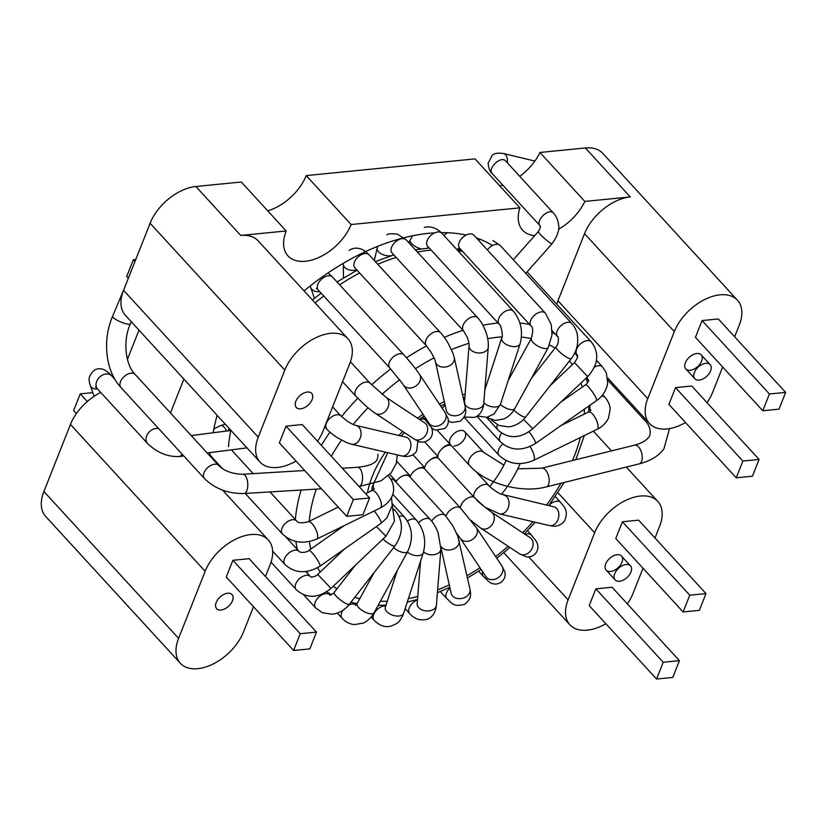 <?xml version="1.0" encoding="UTF-8"?>
<svg xmlns="http://www.w3.org/2000/svg" width="827" height="827" viewBox="0 0 827 827"><rect width="100%" height="100%" fill="white"/><g stroke="black" fill="none" stroke-linecap="round" stroke-linejoin="round"><path stroke-width="1.24" d="M694.37 372.491A10.41 6.275 137.5 0 0 694.814 378.725A10.41 6.275 137.5 0 0 706.734 376.316A10.41 6.275 137.5 0 0 710.155 364.645A10.41 6.275 137.5 0 0 701.978 364.469A10.41 6.275 137.5 0 0 694.37 372.491M710.155 364.645L701.182 354.855A10.41 6.275 137.5 0 0 692.995 354.68A10.41 6.275 137.5 0 0 685.397 362.702A10.41 6.275 137.5 0 0 685.831 368.935A10.41 6.275 137.5 0 0 697.75 366.526A10.41 6.275 137.5 0 0 701.182 354.855A10.41 6.275 137.5 0 0 692.995 354.68A10.41 6.275 137.5 0 0 685.397 362.702A10.41 6.275 137.5 0 0 685.831 368.935L694.814 378.725M614.709 573.69A10.41 6.275 137.5 0 0 615.154 579.923A10.41 6.275 137.5 0 0 627.073 577.515A10.41 6.275 137.5 0 0 630.494 565.854A10.41 6.275 137.5 0 0 622.307 565.668A10.41 6.275 137.5 0 0 614.709 573.69M630.494 565.854L621.522 556.064A10.41 6.275 137.5 0 0 613.334 555.878A10.41 6.275 137.5 0 0 605.726 563.9A10.41 6.275 137.5 0 0 606.17 570.134A10.41 6.275 137.5 0 0 618.089 567.725A10.41 6.275 137.5 0 0 621.522 556.064A10.41 6.275 137.5 0 0 613.334 555.878A10.41 6.275 137.5 0 0 605.726 563.9A10.41 6.275 137.5 0 0 606.17 570.134L615.154 579.923M395.813 481.986A9.635 5.81 -42.5 0 1 396.05 481.614A9.635 5.81 137.5 0 0 395.316 480.415A9.635 5.81 137.5 0 0 390.799 479.226M418.555 522.747A9.635 5.81 137.5 0 1 423.879 519.087A9.635 5.81 137.5 0 1 430.412 519.707L394.489 480.549A9.635 5.81 137.5 0 0 390.83 479.278M410.058 477.055A9.635 5.81 -42.5 0 1 410.399 476.145A9.635 5.81 137.5 0 0 403.504 475.69A9.635 5.81 137.5 0 0 396.05 481.614M431.694 521.206A9.635 5.81 137.5 0 1 436.976 515.986A9.635 5.81 137.5 0 1 445.464 515.655L409.541 476.497A9.635 5.81 137.5 0 0 403.504 475.69M416.911 469.209A9.635 5.81 137.5 0 1 424.478 468.754A9.635 5.81 -42.5 0 1 424.602 467.803A9.635 5.81 137.5 0 0 416.911 469.209A9.635 5.81 137.5 0 0 410.399 476.145L396.784 461.311M412.911 454.726L424.664 467.534M429.792 460.246A9.635 5.81 137.5 0 1 437.969 457.9A9.635 5.81 -42.5 0 1 437.834 457.062A9.635 5.81 137.5 0 0 429.792 460.246A9.635 5.81 137.5 0 0 424.602 467.803M424.613 441.887L437.824 456.297M424.478 468.754L460.401 507.912L476.342 527.678A9.635 7.66 146.2 0 1 473.52 538.697A9.635 7.66 146.2 0 1 460.308 538.387L486.431 577.37M437.679 430.712L450.291 444.471A9.635 5.81 137.5 0 0 441.391 449.33A9.635 5.81 137.5 0 0 437.834 457.062M437.969 457.9L473.881 497.058L484.364 506.724C486.7 508.285 477.768 501.731 476.476 499.756M451.118 445.391A9.635 5.81 137.5 0 0 441.391 449.33M453.94 446.011A9.635 5.81 137.5 0 0 463.451 440.388A9.635 5.81 137.5 0 0 464.712 431.694A9.635 5.81 137.5 0 0 453.889 433.741A9.635 5.81 137.5 0 0 450.291 444.471M414.089 438.992L375.241 413.273A9.635 7.598 -56.5 0 0 385.764 410.905A9.635 7.598 -56.5 0 0 385.889 397.198L424.727 422.917A9.635 7.598 -56.5 0 1 424.602 436.625A9.635 7.598 -56.5 0 1 414.089 438.992L418.111 441.215C418.483 441.504 423.982 444.078 429.875 438.868C432.645 435.571 433.172 431.828 431.446 427.631L422.855 416.87M492.51 245.526A187.378 113.03 137.5 0 0 476.362 237.907M466.108 235.064A187.378 113.03 137.5 0 0 441.298 232.635M434.702 232.852A187.378 113.03 137.5 0 0 304.078 290.897M217.17 415.371A187.378 113.03 137.5 0 0 213.128 432.759M211.174 456.308A187.378 113.03 137.5 0 0 211.195 457.341M286.194 230.96L240.75 235.447A41.639 25.12 -42.5 0 1 258.158 240.843L347.95 338.739A41.639 25.12 137.5 0 0 315.211 338.026A41.639 25.12 137.5 0 0 284.808 370.093L150.111 223.249A41.639 25.12 137.5 0 1 195.854 186.499L241.298 182.002L286.194 230.96A41.639 25.12 137.5 0 0 287.961 255.894A41.639 25.12 137.5 0 0 320.7 256.597A41.639 25.12 137.5 0 0 351.113 224.53L306.217 175.582A41.639 25.12 137.5 0 1 267.762 210.854M170.476 412.942L183.883 379.076M556.767 304.222A41.639 25.12 -42.5 0 1 557.977 300.739L584.534 233.669A41.639 25.12 -42.5 0 1 630.267 196.929L584.823 201.416A41.774 25.192 -42.5 0 1 558.545 229.286M534.666 235.674A41.774 25.192 -42.5 0 1 522.633 230.216A41.774 25.192 -42.5 0 1 519.904 207.846L351.113 224.53M519.904 207.846L475.008 158.887L306.217 175.582M734.645 336.775L739.245 325.145A41.639 25.12 137.5 0 0 737.467 300.211L602.78 153.367A41.639 25.12 137.5 0 0 585.371 147.971L539.928 152.468A41.774 25.192 -42.5 0 1 519.769 176.358M502.775 185.114A41.774 25.192 -42.5 0 1 499.787 185.91M265.467 576.502L270.067 564.872A41.639 25.12 137.5 0 0 268.289 539.938A41.639 25.12 137.5 0 0 235.55 539.235A41.639 25.12 137.5 0 0 205.148 571.302L178.591 638.361L43.903 491.517A41.639 25.12 137.5 0 0 45.671 516.451L180.369 663.295A41.639 25.12 137.5 0 0 213.108 664.009A41.639 25.12 137.5 0 0 243.51 631.942L253.486 606.749M43.903 491.517L70.45 424.447A41.639 25.12 137.5 0 1 100.739 392.443M127.42 359.342L138.988 330.128M284.808 370.093L258.251 437.163L123.564 290.308A41.639 25.12 137.5 0 0 125.332 315.242L260.029 462.097A41.639 25.12 137.5 0 0 296.004 461.063M123.564 290.308L150.111 223.249M737.467 300.211A41.639 25.12 137.5 0 0 704.728 299.508A41.639 25.12 137.5 0 0 674.325 331.575L647.768 398.635A41.639 25.12 137.5 0 0 649.546 423.569A41.639 25.12 137.5 0 0 685.521 422.545M707.033 402.687A41.639 25.12 137.5 0 0 712.688 392.215L722.664 367.023M584.823 201.416L539.928 152.468M317.516 441.215A41.639 25.12 137.5 0 0 323.171 430.743L349.728 363.673A41.639 25.12 137.5 0 0 347.95 338.739M258.251 437.163A41.639 25.12 137.5 0 0 260.029 462.097M158.691 428.624A9.635 7.309 136.3 0 0 158.081 428.51A9.635 7.309 136.3 0 0 147.961 433.503A9.635 7.309 136.3 0 0 147.578 443.499A9.635 7.309 136.3 0 0 147.588 443.52C156.82 452.472 167.24 456.835 178.849 456.576A9.635 5.996 84.4 0 0 178.88 456.576A9.635 5.996 84.4 0 0 182.209 454.261M115.056 379.531L111.686 375.851A9.635 7.309 136.3 0 0 111.676 375.84A9.635 7.309 136.3 0 0 108.099 374.011A9.635 7.309 136.3 0 0 97.989 379.004A9.635 7.309 136.3 0 0 97.576 388.99A9.635 7.309 136.3 0 0 97.586 389L95.456 386.933L96.573 387.439M90.319 385.434A9.635 6.719 -26.9 0 0 90.36 385.547A9.635 6.719 -26.9 0 0 97.627 389.041M178.591 638.361A41.639 25.12 137.5 0 0 180.369 663.295M654.984 537.974L659.584 526.354A41.639 25.12 137.5 0 0 657.806 501.42A41.639 25.12 137.5 0 0 625.067 500.707A41.639 25.12 137.5 0 0 594.665 532.774L568.108 599.844A41.639 25.12 137.5 0 0 569.886 624.778A41.639 25.12 137.5 0 0 605.86 623.744M627.373 603.886A41.639 25.12 137.5 0 0 633.027 593.424L643.003 568.221M295.88 401.219A10.41 6.275 137.5 0 0 296.314 407.453A10.41 6.275 137.5 0 0 308.233 405.044A10.41 6.275 137.5 0 0 311.665 393.383A10.41 6.275 137.5 0 0 303.478 393.207A10.41 6.275 137.5 0 0 295.88 401.219M216.209 602.428A10.41 6.275 137.5 0 0 216.653 608.662A10.41 6.275 137.5 0 0 228.572 606.253A10.41 6.275 137.5 0 0 232.005 594.582A10.41 6.275 137.5 0 0 223.817 594.406A10.41 6.275 137.5 0 0 216.209 602.428M679.432 660.649L612.094 587.232L595.864 588.834L589.217 605.602L656.566 679.029L672.796 677.416L679.432 660.649L663.202 662.262L656.566 679.029M705.989 593.59L638.64 520.162L622.411 521.765L615.774 538.532L683.123 611.959L699.353 610.347L705.989 593.59L689.759 595.192L683.123 611.959M785.65 392.38L718.301 318.953L702.071 320.566L695.435 337.333L762.783 410.75L779.013 409.148L785.65 392.38L769.42 393.983L762.783 410.75M759.093 459.45L691.754 386.023L675.525 387.625L668.878 404.393L736.226 477.82L752.456 476.218L759.093 459.45L742.863 461.052L736.226 477.82M316.472 632.107L249.123 558.68L232.894 560.293L226.257 577.06L293.606 650.477L309.836 648.875L316.472 632.107L300.242 633.709L293.606 650.477M369.576 497.978L302.237 424.551L286.008 426.153L279.361 442.921L346.709 516.348L362.939 514.745L369.576 497.978L353.346 499.58L346.709 516.348M353.346 499.58L286.008 426.153M134.977 261.487L133.354 259.719L126.717 276.487L128.34 278.254M135.762 259.482L133.354 259.719M300.242 633.709L232.894 560.293M92.769 392.618L80.25 393.859L73.603 410.626L76.353 413.624M87.28 401.529L80.25 393.859M769.42 393.983L702.071 320.566M742.863 461.052L675.525 387.625M689.759 595.192L622.411 521.765M663.202 662.262L595.864 588.834M513.319 259.761L538.429 231.426C536.775 232.211 551.754 245.392 552.198 243.562C557.636 235.778 559.755 229.43 558.535 224.499C558.039 220.085 556.375 216.323 553.573 213.211L505.617 160.924M309.474 541.53A163.643 98.713 137.5 0 0 309.794 543.897A163.643 98.713 137.5 0 0 310.745 549.107M317.599 567.704A163.643 98.713 137.5 0 0 320.214 572.046M333.291 586.209A163.643 98.713 137.5 0 0 336.93 588.855M354.783 597.321A163.643 98.713 137.5 0 0 359.776 598.707M380.358 601.281A163.643 98.713 137.5 0 0 387.294 601.198M408.414 598.593A163.643 98.713 137.5 0 0 417.759 596.412M437.628 589.889A163.643 98.713 137.5 0 0 449.278 584.916M466.986 575.747A163.643 98.713 137.5 0 0 479.949 567.767M495.652 556.571A163.643 98.713 137.5 0 0 508.171 546.306M522.633 532.753A163.643 98.713 137.5 0 0 532.97 521.723M546.502 505.09A163.643 98.713 137.5 0 0 561.006 483.257M572.47 460.546A163.643 98.713 137.5 0 0 580.399 437.483M584.255 414.131A163.643 98.713 137.5 0 0 584.462 409.096M582.198 387.129A163.643 98.713 137.5 0 0 581.061 382.932M572.325 364.645A163.643 98.713 137.5 0 0 569.503 360.892M555.041 348.095A163.643 98.713 137.5 0 0 549.542 344.962M531.213 338.584A163.643 98.713 137.5 0 0 521.434 337.054M502.02 336.847A163.643 98.713 137.5 0 0 487.713 338.688M468.94 343.298A163.643 98.713 137.5 0 0 451.47 349.625M434.03 357.843A163.643 98.713 137.5 0 0 415.433 368.697M399.617 379.758A163.643 98.713 137.5 0 0 382.002 394.293M368.036 407.763A163.643 98.713 137.5 0 0 353.222 424.478M341.468 440.171A163.643 98.713 137.5 0 0 331.317 456.266M316.286 489.119A163.643 98.713 137.5 0 0 309.236 521.279M367.488 492.778A95.353 57.518 -42.5 0 1 385.382 452.131M398.779 435.467A95.353 57.518 -42.5 0 1 402.656 431.425M417.614 418.204A95.353 57.518 -42.5 0 1 422.99 414.224M439.426 404.124A95.353 57.518 -42.5 0 1 444.337 401.684M462.562 394.861A95.353 57.518 -42.5 0 1 465.146 394.19M520.142 463.616A95.353 57.518 -42.5 0 1 501.503 494.298M462.686 251.522A173.639 104.74 137.5 0 0 457.889 250.705M431.198 250.126A173.639 104.74 137.5 0 0 417.377 252.028M396.143 257.404A173.639 104.74 137.5 0 0 377.763 264.258M359.6 272.972A173.639 104.74 137.5 0 0 339.649 284.808M323.77 296.025A173.639 104.74 137.5 0 0 315.087 302.899M230.857 430.298A173.639 104.74 137.5 0 0 228.479 446.642M297.389 549.562A173.639 104.74 -42.5 0 1 296.045 542.605A173.639 104.74 -42.5 0 1 295.88 541.437M295.373 519.583A173.639 104.74 -42.5 0 1 301.142 490.039M321.362 445.402A173.639 104.74 -42.5 0 1 329.942 432.118M341.572 416.591A173.639 104.74 -42.5 0 1 357.771 398.242M371.602 384.813A173.639 104.74 -42.5 0 1 390.664 368.966M406.502 357.771A173.639 104.74 -42.5 0 1 426.494 345.913M444.316 337.344A173.639 104.74 -42.5 0 1 463.037 330.335M482.916 325.218A173.639 104.74 -42.5 0 1 498.102 323.057M519.904 323.057A173.639 104.74 -42.5 0 1 529.58 324.463M552.126 332.402A173.639 104.74 -42.5 0 1 555.703 334.48M308.543 574.548A173.639 104.74 -42.5 0 1 306.476 571.488M489.76 486.503A85.357 51.491 137.5 0 0 506.062 460.587M388.401 476.052A9.635 5.81 137.5 0 0 388.235 475.876L388.401 476.052C391.543 479.536 393.249 483.464 393.538 487.837C394.179 492.696 391.822 501.875 380.503 507.871A9.635 3.38 -116.1 0 0 381.464 504.873A9.635 3.38 -116.1 0 0 377.67 494.846A9.635 3.38 -116.1 0 0 372.036 490.556L365.637 493.678M373.566 483.929A9.635 5.81 137.5 0 0 374.124 489.005L372.274 486.989M225.264 424.199L220.602 425.626A9.635 4.342 73 0 1 226.619 431.032M222.556 468.713L210.906 456.008A9.635 5.81 -42.5 0 1 209.903 453.465A9.635 5.81 -42.5 0 1 209.913 452.607M380.503 507.871L316.762 539.059C303.478 544.455 292.034 542.76 282.431 533.984A9.635 5.81 -42.5 0 1 281.418 531.441A9.635 5.81 -42.5 0 1 287.3 521.827A9.635 5.81 -42.5 0 1 296.635 520.958L270.005 491.931M316.762 539.059A9.635 3.38 -116.1 0 0 317.713 536.072A9.635 3.38 -116.1 0 0 313.919 526.044A9.635 3.38 -116.1 0 0 308.285 521.744C301.907 523.336 298.03 523.077 296.635 520.958M391.522 497.409L392.236 505.514L386.798 518.012L381.082 523.284L319.956 566.206C306.662 574.072 294.981 573.504 284.901 564.469A9.635 5.81 -42.5 0 1 284.23 563.414A9.635 5.81 -42.5 0 1 288.85 553.005A9.635 5.81 -42.5 0 1 299.105 551.444L285.935 537.085M319.956 566.206A9.635 1.633 -125.1 0 0 319.615 563.983A9.635 1.633 -125.1 0 0 313.888 554.876A9.635 1.633 -125.1 0 0 308.874 550.42C306.59 552.912 299.674 552.756 299.105 551.444M381.082 523.284A9.635 1.633 -125.1 0 0 380.74 521.062A9.635 1.633 -125.1 0 0 374.197 510.952M296.293 589.713A9.635 5.81 -42.5 0 1 296.19 589.599A9.635 5.81 -42.5 0 1 299.364 578.797A9.635 5.81 -42.5 0 1 310.394 576.564L305.814 571.571M392.267 505.287L394.51 521.093L385.94 536.258L330.986 588.4L317.713 574.414C316.038 576.708 310.311 577.494 311.21 576.977L310.394 576.564M385.94 536.258L376.45 526.541M393.972 509.215L395.482 510.869A9.635 5.81 137.5 0 0 394.19 509.97M303.519 594.696L315.635 607.907A9.635 5.81 -42.5 0 1 318.808 597.104A9.635 5.81 -42.5 0 1 329.839 594.871L327.399 592.215M395.482 510.869C403.566 521.589 403.38 533.281 394.934 545.944L349.335 604.289A9.635 2.047 -142 0 1 346.937 604.02A9.635 2.047 -142 0 1 338.067 597.942A9.635 2.047 -142 0 1 334.149 592.421C334.284 593.197 328.96 596.05 330.128 595.047L329.839 594.871M394.934 545.944A9.635 2.047 -142 0 1 392.536 545.665A9.635 2.047 -142 0 1 383.046 539.008M392.36 503.819L404.672 517.247A9.635 5.81 137.5 0 0 401.839 515.986A9.635 5.81 137.5 0 0 399.11 516.296M337.344 613.117L342.12 618.327A9.635 5.81 -42.5 0 1 342.885 610.336M348.58 605.209A9.635 5.81 -42.5 0 1 356.044 605.013M404.672 517.247C412.539 527.45 413.521 538.915 407.618 551.64L374.031 612.797A9.635 3.763 -151.2 0 1 370.775 613.82A9.635 3.763 -151.2 0 1 360.934 609.623A9.635 3.763 -151.2 0 1 357.13 603.514L355.538 605.416M407.618 551.64A9.635 3.763 -151.2 0 1 404.362 552.663A9.635 3.763 -151.2 0 1 393.559 547.701M392.763 494.319L416.55 520.255A9.635 5.81 137.5 0 0 411.939 519.087A9.635 5.81 137.5 0 0 407.442 520.969M371.147 617.045L374.093 620.26A9.635 5.81 -42.5 0 1 375.716 611.101A9.635 5.81 -42.5 0 1 385.744 605.984M416.55 520.255C424.158 529.807 426.401 540.662 423.279 552.818L403.659 613.231A9.635 5.262 -162 0 1 399.689 615.919A9.635 5.262 -162 0 1 389.414 613.686A9.635 5.262 -162 0 1 385.32 607.276L385.186 607.99M423.279 552.818A9.635 5.262 -162 0 1 419.31 555.506A9.635 5.262 -162 0 1 407.36 552.095M405.158 608.62L409.706 613.582A9.635 5.81 -42.5 0 1 409.996 606.367A9.635 5.81 -42.5 0 1 417.48 599.885M430.412 519.707C431.074 520.4 434.526 523.936 438.093 532.578L440.905 549.128L436.387 605.292A9.635 6.451 -175.4 0 1 431.973 610.181A9.635 6.451 -175.4 0 1 421.935 609.881A9.635 6.451 -175.4 0 1 417.17 603.741L417.159 604.092M440.905 549.128A9.635 6.451 -175.4 0 1 436.491 554.028A9.635 6.451 -175.4 0 1 423.569 551.867M440.305 591.532L446.88 598.696A9.635 5.81 -42.5 0 1 449.96 587.987M445.464 515.655L452.782 525.724L457.776 536.03L469.984 589.186A9.635 7.267 167.4 0 1 465.777 596.949A9.635 7.267 167.4 0 1 451.17 593.383L451.253 593.703M459.13 540.548A9.635 7.267 167.4 0 1 454.922 548.311A9.635 7.267 167.4 0 1 440.987 546.409M475.742 471.256L488.953 485.666A9.635 5.81 137.5 0 0 475.515 490.7A9.635 5.81 137.5 0 0 473.881 497.058A9.635 5.81 137.5 0 0 463.565 501.369A9.635 5.81 137.5 0 0 460.401 507.912A9.635 5.81 137.5 0 0 450.467 509.959A9.635 5.81 137.5 0 0 445.98 516.224M478.616 571.188L483.454 576.471A9.635 5.81 -42.5 0 1 482.668 571.85M476.342 527.678L501.927 565.968A9.635 7.66 146.2 0 1 499.115 576.988A9.635 7.66 146.2 0 1 485.904 576.677M525.176 534.449A9.635 5.81 -42.5 0 1 531.523 535.141L527.461 530.717M519.542 553.832L480.704 528.112A9.635 7.598 123.5 0 0 491.217 525.745A9.635 7.598 123.5 0 0 491.341 512.037L530.19 537.757A9.635 7.598 123.5 0 1 530.055 551.464A9.635 7.598 123.5 0 1 519.542 553.832L526.282 556.819C529.88 557.295 532.898 556.251 535.327 553.708C537.674 550.999 538.408 547.846 537.54 544.238L536.537 541.737L531.523 535.141M549.159 505.152A9.635 5.81 -42.5 0 1 560.696 502.444L555.299 496.551M488.953 485.666C488.033 485.18 495.456 491.9 501.162 494.153L553.811 506.796A9.635 7.112 103.2 0 1 556.809 521.847A9.635 7.112 103.2 0 1 549.417 525.569C552.477 526.013 558.37 528.174 564.552 520.917C569.421 509.525 562.722 505.773 560.696 502.444M503.974 495.146A9.635 7.112 103.2 0 1 506.982 510.197A9.635 7.112 103.2 0 1 499.591 513.918L549.417 525.569M501.617 433.1A9.635 5.81 137.5 0 0 499.694 440.739A9.635 5.81 137.5 0 0 500.366 441.794L476.931 416.25L500.366 441.794C510.445 450.829 522.137 451.397 535.42 443.53L596.556 400.609C599.916 398.459 606.191 392.753 607.7 382.891L606.284 372.76L602.573 366.981L596.484 360.345L602.573 366.981L606.284 372.76L607.7 382.891C606.191 392.753 599.916 398.459 596.556 400.609A9.635 1.633 54.9 0 0 596.215 398.387A9.635 1.633 54.9 0 1 596.556 400.609L535.42 443.53C522.137 451.397 510.445 450.829 500.366 441.794A9.635 5.81 137.5 0 1 499.694 440.739A9.635 5.81 137.5 0 1 501.617 433.1M588.369 380.017A9.635 5.81 -42.5 0 1 587.356 376.957A9.635 5.81 -42.5 0 0 588.369 380.017L586.395 377.867L588.545 380.379C589.63 379.242 586.56 384.886 585.475 384.834A9.635 1.633 54.9 0 1 590.488 389.279A9.635 1.633 54.9 0 1 596.215 398.387A9.635 1.633 54.9 0 0 590.488 389.279A9.635 1.633 54.9 0 0 585.475 384.834C586.56 384.886 589.63 379.242 588.545 380.379L588.369 380.017M594.479 367.095A9.635 5.81 -42.5 0 1 602.573 366.981A9.635 5.81 -42.5 0 0 594.479 367.095M535.079 441.308A9.635 1.633 54.9 0 1 535.42 443.53A9.635 1.633 54.9 0 0 535.079 441.308A9.635 1.633 54.9 0 0 529.022 431.787A9.635 1.633 54.9 0 1 535.079 441.308M502.837 444.089A9.635 5.81 137.5 0 0 498.061 452.855A9.635 5.81 137.5 0 0 499.063 455.408L464.05 417.232M590.767 410.419A9.635 5.81 -42.5 0 1 590.333 404.982M601.539 396.185A9.635 5.81 -42.5 0 1 605.044 397.467L602.645 394.861M561.275 425.378L588.669 411.97A9.635 3.38 63.9 0 1 594.313 416.27A9.635 3.38 63.9 0 1 598.107 426.298A9.635 3.38 63.9 0 1 597.146 429.285C598.924 428.489 604.568 425.678 608.434 418.266L610.181 409.251C609.892 404.879 608.176 400.95 605.044 397.467M529.952 446.58A9.635 3.38 63.9 0 1 534.356 457.486A9.635 3.38 63.9 0 1 533.394 460.484L597.146 429.285M497.347 424.737A9.635 5.81 137.5 0 0 497.957 429.957A9.635 5.81 137.5 0 0 498.071 430.081M550.079 385.754L574.445 362.629C577.184 358.66 578.176 356.334 577.422 355.631L577.081 354.886A9.635 5.81 -42.5 0 1 580.151 344.177A9.635 5.81 -42.5 0 1 591.171 341.737A9.635 5.81 -42.5 0 1 591.284 341.861L527.109 271.887M574.445 362.629L587.718 376.616C598.386 364.624 599.575 353.036 591.284 341.861M523.574 419.382L532.753 428.768L587.718 376.616M491.414 419.734A9.635 5.81 137.5 0 0 491.982 420.581L491.135 419.651M487.372 249.909A9.635 5.81 -42.5 0 1 499.012 244.668A9.635 5.81 -42.5 0 1 500.314 245.578L492.923 240.471M531.285 378.487L556.095 346.751C559.176 343.898 558.576 335.524 557.625 336.579A9.635 5.81 -42.5 0 1 559.879 326.696A9.635 5.81 -42.5 0 1 570.527 322.644A9.635 5.81 -42.5 0 1 571.839 323.553L500.314 245.578M556.095 346.751A9.635 2.047 38 0 0 560.013 352.271A9.635 2.047 38 0 0 568.883 358.349A9.635 2.047 38 0 0 571.281 358.618C574.724 354.152 576.812 349.139 577.566 343.567L577.628 336.785C576.998 331.534 575.065 327.12 571.839 323.553M513.867 410.109A9.635 2.047 38 0 0 523.284 416.694A9.635 2.047 38 0 0 525.683 416.963L571.281 358.618M470.997 233.886A9.635 5.81 -42.5 0 1 473.83 235.157L545.355 313.133A9.635 5.81 -42.5 0 0 542.522 311.872A9.635 5.81 -42.5 0 0 532.65 317.144A9.635 5.81 -42.5 0 0 531.141 326.158L459.626 248.183A9.635 5.81 -42.5 0 1 461.125 239.168A9.635 5.81 -42.5 0 1 470.997 233.886M508.16 380.554L531.399 338.233A9.635 3.763 28.8 0 0 535.193 344.342A9.635 3.763 28.8 0 0 545.045 348.539A9.635 3.763 28.8 0 0 548.301 347.516L552.022 334.79L551.237 324.525L545.355 313.133M500.387 404.496A9.635 3.763 28.8 0 0 511.458 409.706A9.635 3.763 28.8 0 0 514.714 408.672L548.301 347.516M428.252 246.911L427.724 247.893A9.635 3.98 -155.5 0 1 427.549 248.183M421.181 248.865A9.635 3.98 -155.5 0 1 410.182 239.902L408.879 242.756M484.829 389.982L501.772 337.809C503.343 337.53 501.203 324.349 499.167 324.225L427.652 246.25A9.635 5.81 -42.5 0 1 428.489 238.145A9.635 5.81 -42.5 0 1 437.245 232.056A9.635 5.81 -42.5 0 1 441.856 233.224C436.697 227.911 430.826 225.967 424.241 227.384M499.167 324.225A9.635 5.81 -42.5 0 1 500.004 316.121A9.635 5.81 -42.5 0 1 508.77 310.032A9.635 5.81 -42.5 0 1 513.381 311.2L441.856 233.224M501.772 337.809A9.635 5.262 18 0 0 505.866 344.218A9.635 5.262 18 0 0 516.141 346.451A9.635 5.262 18 0 0 520.111 343.763C523.233 331.606 520.989 320.752 513.381 311.2M483.805 402.739A9.635 5.262 18 0 0 496.52 406.863A9.635 5.262 18 0 0 500.49 404.176L520.111 343.763M464.836 398.045A9.635 5.81 137.5 0 0 463.42 398.686M391.285 255.698A9.635 5.407 -166.9 0 1 381.319 253.91A9.635 5.407 -166.9 0 1 377.215 247.986L374.3 260.484M469.043 345.748A9.635 6.451 4.6 0 0 473.809 351.888A9.635 6.451 4.6 0 0 483.847 352.178A9.635 6.451 4.6 0 0 488.261 347.288L483.743 403.452A9.635 6.451 4.6 0 1 479.329 408.342A9.635 6.451 4.6 0 1 469.302 408.042A9.635 6.451 4.6 0 1 464.526 401.901L469.043 345.748C469.447 345.107 468.899 342.378 467.41 337.55L463.565 330.903L392.039 252.928A9.635 5.81 -42.5 0 1 392.298 245.753A9.635 5.81 -42.5 0 1 399.72 239.261A9.635 5.81 -42.5 0 1 406.243 239.892L397.539 234.186C391.388 233.4 387.822 233.648 386.84 234.909M463.565 330.903A9.635 5.81 -42.5 0 1 463.823 323.729A9.635 5.81 -42.5 0 1 471.235 317.237A9.635 5.81 -42.5 0 1 477.768 317.868L406.243 239.892M445.091 405.085A9.635 5.81 137.5 0 0 442.342 408.497M356.716 269.819A9.635 6.502 179 0 1 343.267 264.061L343.505 277.872M435.447 361.844A9.635 7.267 -12.6 0 0 450.053 365.41A9.635 7.267 -12.6 0 0 454.261 357.646L465.115 406.284A9.635 7.267 -12.6 0 1 460.908 414.048A9.635 7.267 -12.6 0 1 446.301 410.481L435.447 361.844C435.002 360.758 435.767 360.789 431.332 352.653L426.381 345.789L354.866 267.803A9.635 5.81 -42.5 0 1 360.593 255.109A9.635 5.81 -42.5 0 1 369.069 254.778C365.617 251.356 362.867 249.413 360.83 248.968C356.53 247.552 352.653 248.017 349.211 250.354M426.381 345.789A9.635 5.81 -42.5 0 1 432.107 333.085A9.635 5.81 -42.5 0 1 440.595 332.754L369.069 254.778M425.864 418.524A9.635 5.81 137.5 0 0 425.636 419.909A9.635 5.81 137.5 0 0 419.723 419.609M319.729 291.621A9.635 7.205 161.1 0 1 310.673 287.351L314.425 298.34M403.504 385.062A9.635 7.66 -33.8 0 0 416.715 385.372A9.635 7.66 -33.8 0 0 419.527 374.352L445.122 412.642A9.635 7.66 -33.8 0 1 442.3 423.662A9.635 7.66 -33.8 0 1 429.089 423.352L402.087 383.046L389.806 368.015L318.281 290.039A9.635 5.81 -42.5 0 1 322.137 278.658A9.635 5.81 -42.5 0 1 332.495 277.014L328.061 272.9M389.806 368.015A9.635 5.81 -42.5 0 1 393.652 356.633A9.635 5.81 -42.5 0 1 404.01 354.99L332.495 277.014M375.241 413.273C369.318 409.179 364.697 404.868 363.756 404.021L355.951 396.309A9.635 5.81 -42.5 0 1 358.112 386.519A9.635 5.81 -42.5 0 1 370.155 383.273L350.431 361.771M404.744 432.8A9.635 5.81 137.5 0 0 403.235 433.741M417.893 441.122L416.591 451.232C413.252 455.842 408.207 457.393 401.457 455.884L351.62 444.233L346.43 442.538L336.672 437.276C329.404 432.252 326.882 429.11 326.779 429.017A9.635 5.81 -42.5 0 1 327.544 421.015A9.635 5.81 -42.5 0 1 340.982 415.981L332.63 406.863M351.62 444.233A9.635 7.112 -76.8 0 0 359.011 440.512A9.635 7.112 -76.8 0 0 356.013 425.46C355.01 425.047 354.421 425.554 347.34 421.222L340.982 415.981M401.457 455.884A9.635 7.112 -76.8 0 0 408.848 452.173A9.635 7.112 -76.8 0 0 405.84 437.111L356.013 425.46M647.768 398.635L557.977 300.739M630.267 196.929L585.371 147.971M674.325 331.575L584.534 233.669M240.75 235.447L195.854 186.499M205.148 571.302L70.45 424.447M568.108 599.844L528.742 556.922M464.712 431.694L483.692 452.39A9.635 5.81 137.5 0 0 476.114 452.224A9.635 5.81 137.5 0 0 469.074 459.647A9.635 5.81 137.5 0 0 468.527 463.316A9.635 5.81 137.5 0 0 469.488 465.415L450.27 444.471M517.805 468.806L541.551 468.216A9.635 4.931 76.1 0 1 547.991 474.253A9.635 4.931 76.1 0 1 548.084 485.397A9.635 4.931 76.1 0 1 546.182 486.927L639.261 463.854C650.342 461.021 658.571 456.018 663.957 448.854L669.467 428.624M541.551 468.216L634.629 445.143A9.635 4.931 76.1 0 1 641.07 451.191A9.635 4.931 76.1 0 1 641.163 462.324A9.635 4.931 76.1 0 1 639.261 463.854M634.629 445.143L639.157 443.727C643.861 441.732 646.921 439.675 648.337 437.535C650.373 436.811 652.358 427.693 644.874 420.529A9.635 5.81 -42.5 0 1 643.861 417.377M594.665 532.774L557.884 492.675M321.455 488.809L244.048 493.502C228.128 493.791 214.927 488.798 204.445 478.513L120.907 387.429C105.711 371.561 102.062 340.424 112.596 316.317A9.635 2.026 22.8 0 0 117.341 320.349A9.635 2.026 22.8 0 0 127.193 324.029A9.635 2.026 22.8 0 0 130.366 323.802L131.245 321.693M120.907 387.429A9.635 5.81 -42.5 0 1 124.081 376.626A9.635 5.81 -42.5 0 1 135.121 374.404C125.993 365.71 122.22 341.706 130.366 323.802M204.445 478.513A9.635 5.81 -42.5 0 1 207.618 467.71A9.635 5.81 -42.5 0 1 218.659 465.477L135.121 374.404M244.048 493.502A9.635 4.29 -93.5 0 0 247.749 483.619A9.635 4.29 -93.5 0 0 242.88 474.253C232.521 474.047 224.437 471.121 218.659 465.477M397.301 454.912L396.278 463.358L391.243 472.744L380.989 480.869L359.073 486.524A9.635 4.29 -93.5 0 0 362.495 476.373A9.635 4.29 -93.5 0 0 357.646 467.296L342.295 468.227M538.429 231.426C540.279 228.035 540.858 226.185 540.176 225.874L492.375 173.773C490.122 172.212 488.705 168.698 488.106 163.208L492.23 155.321C494.319 153.274 498.154 152.695 503.736 153.564C506.6 154.752 507.799 157.833 507.333 162.795M492.375 173.773C486.793 168.997 501.028 155.104 505.71 161.038M540.186 225.895C534.728 221.057 548.921 207.308 553.573 213.211M228.407 430.805L228.893 428.148M312.41 299.984L321.114 293.12M337.023 281.955L357.057 270.202M375.334 261.601L393.848 254.892M415.288 249.754L429.296 248.048M456.452 249.134L461.352 250.074M574.899 352.715L577.504 356.706M586.291 377.97L587.418 383.046M589 405.912L588.597 412.011M584.296 435.581L575.788 459.729M564.221 482.451L548.797 505.628M535.255 522.261L524.359 533.901M509.918 547.464L496.789 558.277M481.128 569.534L467.493 578.011M449.816 587.304L437.4 592.721M417.511 599.492L407.297 602.035M386.023 605.106L378.084 605.416M357.078 603.627L350.917 602.263M331.544 594.675L326.727 591.77M371.581 490.773L372.429 486.266L387.708 452.679M401.074 436.005L404.382 432.573M419.423 419.403L424.148 415.96M440.719 406.057L444.874 404.083M463.213 397.766L464.888 397.394M220.602 425.626L213.862 428.831M253.227 473.633L231.415 449.857M282.431 533.984L245.226 493.43M338.222 507.096L308.285 521.744M372.036 490.556L374.321 488.695M284.901 564.469L272.641 551.113M344.156 525.662L308.874 550.42M330.986 588.4C318.767 598.231 307.386 598.862 296.831 590.271L271.029 562.174M344.632 548.88L317.713 574.414M349.335 604.289C347.464 606.904 342.078 612.776 332.402 614.223L322.551 612.797L315.635 607.907M355.352 565.275L334.149 592.421M356.065 605.002L354.276 603.059M374.031 612.797C373.266 614.296 370.424 619.568 363.187 623.113L354.525 624.581C349.79 624.178 345.655 622.09 342.12 618.327M374.145 572.542L357.13 603.514M389.786 474.378L395.316 480.415M403.659 613.231L402.294 616.591C399.451 620.281 400.754 622.71 389.972 626.38C384.627 627.445 379.335 625.408 374.093 620.26M397.27 570.475L385.32 607.276M436.387 605.292C435.633 612.445 432.593 617.097 427.28 619.258C420.261 620.974 414.399 619.082 409.706 613.582M420.602 561.047L417.17 603.741M469.984 589.186C470.305 592.845 472.765 597.549 465.012 604.113C452.493 608.083 450.953 601.518 446.88 598.696M440.977 547.712L451.17 593.383M501.927 565.968L504.894 571.922C505.69 575.912 504.594 579.231 501.596 581.877C497.647 584.72 493.585 584.803 489.398 582.115L483.454 576.471M460.308 538.387L456.793 533.549M530.19 537.757L530.707 538.15M480.704 528.112L471.132 520.576M491.341 512.037L485.263 507.313M499.591 513.918L485.263 507.364M560.799 402.16L585.475 384.834L560.799 402.16M590.767 410.43L588.876 408.362M588.669 411.97L590.964 410.12M533.394 460.484C520.121 465.87 508.677 464.185 499.063 455.408M532.753 428.768C520.534 438.599 509.153 439.22 498.609 430.64L486.421 417.377M577.081 354.886L574.961 352.581M480.332 239.385L478.182 239.892M557.625 336.579L552.095 330.552M491.982 420.581L498.898 425.471L508.76 426.897C518.426 425.46 523.811 419.589 525.683 416.963M459.626 248.183L457.31 249.278M447.221 232.728L443.892 235.447M531.399 338.233C533.188 331.193 533.105 327.172 531.141 326.158M486.472 417.377L495.197 420.457L503.87 418.989C511.096 415.454 513.939 410.171 514.714 408.672M410.182 239.902L412.497 235.788M477.324 415.981L486.803 417.325L493.967 414.058L500.49 404.176M377.215 247.986L377.66 246.353M488.261 347.288C488.602 341.964 487.641 336.393 485.387 330.573C481.81 321.992 478.388 318.519 477.768 317.868M464.164 417.025L474.636 417.408C479.949 415.257 482.989 410.595 483.743 403.452M354.866 267.803L354.38 267.131M343.267 264.061L343.257 263.306M454.261 357.646L452.876 353.036L447.914 342.812C443.324 335.38 440.553 332.733 440.595 332.754M448.358 421.057L452.049 422.463L460.143 421.212C467.896 414.647 465.436 409.944 465.115 406.284M318.281 290.039L316.483 288.313L317.547 288.799M310.673 287.351L310.228 285.925M419.527 374.352C415.836 368.914 410.657 362.464 404.01 354.99M445.122 412.642L448.079 418.596C448.875 422.587 447.779 425.905 444.781 428.551L435.136 430.133L431.632 428.066M429.089 423.352L429.616 424.034M355.951 396.309L342.574 381.733M385.889 397.198L370.155 383.273M424.727 422.917L425.243 423.3M326.779 429.017L324.742 426.784M649.546 423.569L607.669 377.918M268.289 539.938L222.618 490.153M246.973 447.862L207.174 452.958M183.759 455.956L178.88 456.576M230.816 430.495L191.223 435.571M147.578 443.499L97.586 389M111.676 375.84C110.849 374.683 105.091 369.214 101.742 369.038C96.252 367.767 92.107 370.568 89.306 377.432C88.83 379.479 89.182 382.177 90.36 385.547M90.339 385.496L94.04 396.35M569.886 624.778L503.767 552.694M469.488 465.415C485.501 483.65 521.155 493.605 546.182 486.927M483.692 452.39L503.87 465.136M644.874 420.529L607.835 380.141M657.806 501.42L626.308 467.069M611.463 450.891L593.352 431.146M112.596 316.317L123.926 289.398M304.667 470.511L242.88 474.253M357.646 467.296C366.547 466.19 371.85 464.733 373.535 462.924C376.709 461.683 378.146 458.789 377.846 454.209M503.736 153.564L534.873 161.069M525.796 273.355L552.198 243.572"/></g></svg>
